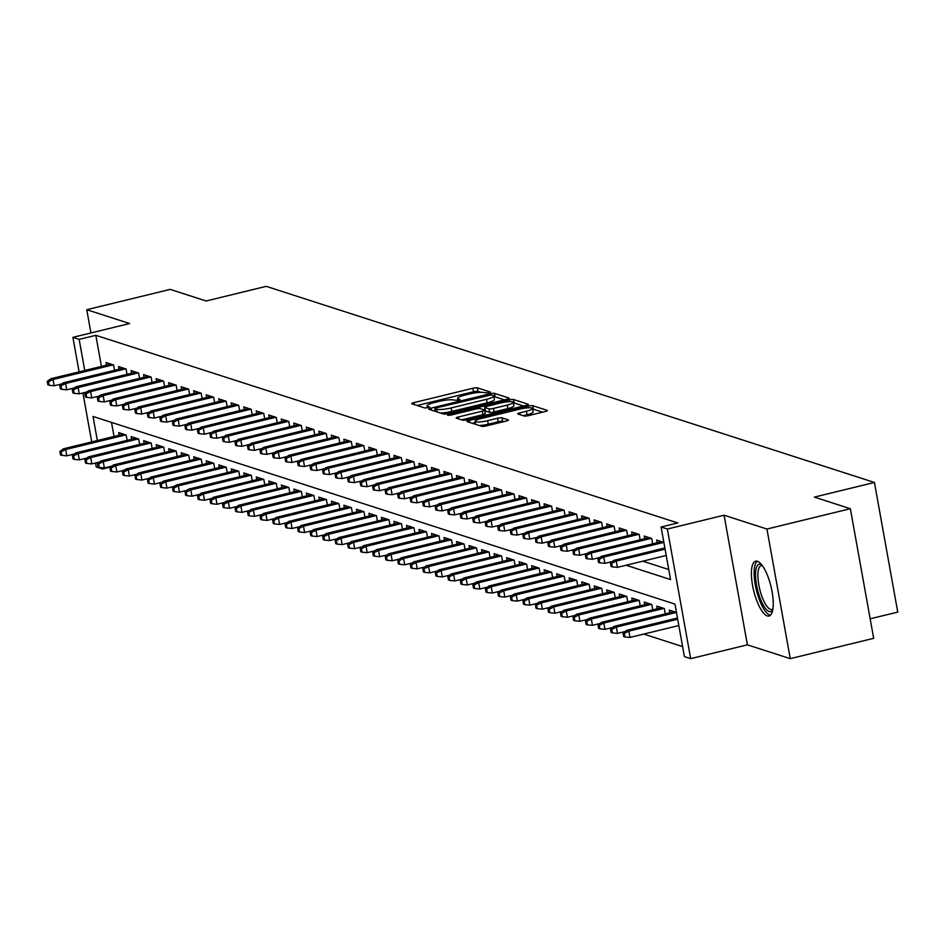 <?xml version="1.0" encoding="UTF-8"?>
<svg xmlns="http://www.w3.org/2000/svg" width="945" height="945" viewBox="0 0 945 945"><rect width="100%" height="100%" fill="white"/><g stroke="black" fill="none" stroke-linecap="round" stroke-linejoin="round"><path stroke-width="1.42" d="M489.002 392.896L490.431 392.057L477.379 387.84A3.556 0.638 -10.2 0 0 472.878 388.253L413.922 402.617A3.556 0.638 -10.2 0 0 411.654 403.645A3.556 0.638 -10.2 0 0 411.878 403.81L424.931 408.016L429.668 407.023L427.825 406.35A11.364 2.055 -10.2 0 1 427.116 405.818A11.364 2.055 -10.2 0 1 434.381 402.535L439.283 401.341A11.364 2.055 -10.2 0 1 453.694 400.054L458.538 400.314L460.132 399.593L458.29 398.932A11.364 2.055 -10.2 0 1 457.581 398.388A11.364 2.055 -10.2 0 1 464.834 395.116L469.748 393.911A11.364 2.055 -10.2 0 1 484.159 392.624L489.002 392.896M757.418 561.271A28.232 8.907 -103.7 0 0 755.646 561.176A28.232 8.907 -103.7 0 0 753.082 588.073A28.232 8.907 -103.7 0 0 767.245 615.916A28.232 8.907 -103.7 0 0 769.017 616.022A28.232 8.907 -103.7 0 0 771.581 589.125A28.232 8.907 -103.7 0 0 757.418 561.271M524.121 415.989A3.556 0.638 -10.2 0 0 528.633 415.587L545.17 411.559A3.556 0.638 -10.2 0 0 547.438 410.532A3.556 0.638 -10.2 0 0 547.214 410.366L532.72 405.688A3.556 0.638 -10.2 0 0 528.22 406.09L469.263 420.454A3.556 0.638 -10.2 0 0 466.995 421.482A3.556 0.638 -10.2 0 0 467.22 421.647L481.714 426.325A3.556 0.638 -10.2 0 0 486.214 425.923L506.201 421.057A3.556 0.638 -10.2 0 0 508.457 420.029A3.556 0.638 -10.2 0 0 508.245 419.863L502.043 417.867A3.556 0.638 -10.2 0 0 497.531 418.269L487.632 420.679A9.497 1.713 -10.2 0 1 474.992 421.305A9.497 1.713 -10.2 0 1 481.052 418.564L519.868 409.102A9.497 1.713 -10.2 0 1 532.507 408.476A9.497 1.713 -10.2 0 1 526.436 411.217L519.974 412.8A3.556 0.638 -10.2 0 0 517.706 413.815A3.556 0.638 -10.2 0 0 517.919 413.993L524.121 415.989M850.346 508.705L873.676 638.324L790.256 658.653L766.938 529.035L850.346 508.705L814.366 497.105L874.432 482.47L266.207 286.347L206.152 300.983L170.171 289.383L86.763 309.712L129.619 323.533L72.895 337.353L79.156 339.373L95.835 335.31L677.778 522.951L661.098 527.015L667.359 529.035L690.677 658.653L684.416 656.633L674.966 604.091L93.023 416.438L97.359 440.535M766.938 529.035L724.071 515.214L667.359 529.035M506.969 399.239A3.556 0.638 -10.2 0 0 509.237 398.211A3.556 0.638 -10.2 0 0 509.012 398.046L494.518 393.368A3.556 0.638 -10.2 0 0 490.018 393.77L431.062 408.145A3.556 0.638 -10.2 0 0 428.794 409.161A3.556 0.638 -10.2 0 0 429.018 409.339L443.512 414.005A3.556 0.638 -10.2 0 0 448.013 413.603L506.969 399.239M513.619 399.534L528.113 404.2A3.556 0.638 -10.2 0 1 528.338 404.377A3.556 0.638 -10.2 0 1 526.07 405.393L467.113 419.769A3.556 0.638 -10.2 0 1 462.613 420.171L456.411 418.162A3.556 0.638 -10.2 0 1 456.187 417.997A3.556 0.638 -10.2 0 1 458.455 416.969L482.363 411.146A3.556 0.638 -10.2 0 0 484.631 410.118A3.556 0.638 -10.2 0 0 484.407 409.953L480.296 408.63A3.556 0.638 -10.2 0 0 475.796 409.031L450.907 415.091L447.599 415.257L449.182 414.536L509.119 399.936A3.556 0.638 -10.2 0 1 513.619 399.534L514.245 403.031L523.518 406.019M86.763 309.712L90.944 332.959M114.51 370.31L113.554 364.947L106.041 362.526L106.513 365.172M127.032 374.35L126.063 368.975L118.562 366.554L119.035 369.212M139.541 378.378L138.584 373.015L131.071 370.594L131.544 373.24M152.062 382.418L151.094 377.043L143.581 374.622L144.065 377.279M164.572 386.446L163.615 381.083L156.102 378.661L156.575 381.319M177.093 390.486L176.124 385.123L168.612 382.701L169.096 385.347M189.602 394.526L188.634 389.151L181.133 386.729L181.605 389.387M202.124 398.554L201.155 393.191L193.642 390.769L194.127 393.415M214.633 402.594L213.664 397.231L206.164 394.809L206.636 397.455M227.154 406.622L226.186 401.259L218.673 398.837L219.157 401.495M239.664 410.662L238.695 405.299L231.194 402.877L231.667 405.523M252.173 414.701L251.216 409.327L243.704 406.905L244.176 409.563M264.695 418.729L263.726 413.367L256.225 410.945L256.697 413.603M277.204 422.769L276.247 417.406L268.734 414.985L269.207 417.631M289.725 426.809L288.757 421.435L281.244 419.013L281.728 421.671M302.235 430.837L301.278 425.474L293.765 423.053L294.238 425.699M314.756 434.877L313.787 429.514L306.274 427.093L306.759 429.739M327.265 438.905L326.297 433.542L318.796 431.121L319.268 433.779M339.787 442.945L338.818 437.582L331.305 435.161L331.789 437.807M352.296 446.985L351.327 441.61L343.826 439.189L344.299 441.847M364.817 451.013L363.849 445.65L356.336 443.229L356.82 445.886M377.327 455.053L376.358 449.69L368.857 447.268L369.33 449.914M389.848 459.093L388.879 453.718L381.367 451.297L381.839 453.954M402.357 463.121L401.389 457.758L393.888 455.336L394.36 457.982M414.867 467.161L413.91 461.798L406.397 459.376L406.87 462.022M427.388 471.189L426.419 465.826L418.907 463.404L419.391 466.062M439.897 475.229L438.941 469.866L431.428 467.444L431.9 470.09M452.419 479.269L451.45 473.894L443.937 471.472L444.422 474.13M464.928 483.297L463.96 477.934L456.459 475.512L456.931 478.158M477.449 487.336L476.481 481.974L468.968 479.552L469.452 482.198M489.959 491.376L488.99 486.002L481.489 483.58L481.962 486.238M502.48 495.404L501.511 490.042L493.999 487.62L494.483 490.266M514.99 499.444L514.021 494.07L506.52 491.66L506.992 494.306M527.511 503.472L526.542 498.109L519.029 495.688L519.502 498.346M540.02 507.512L539.052 502.149L531.551 499.728L532.023 502.374M552.53 511.552L551.573 506.177L544.06 503.756L544.533 506.414M565.051 515.58L564.082 510.217L556.57 507.796L557.054 510.442M577.56 519.62L576.604 514.257L569.091 511.836L569.563 514.482M590.082 523.66L589.113 518.285L581.6 515.864L582.085 518.521M602.591 527.688L601.622 522.325L594.121 519.904L594.594 522.55M615.112 531.728L614.144 526.353L606.631 523.932L607.115 526.589M627.622 535.756L626.653 530.393L619.152 527.971L619.625 530.629M640.143 539.796L639.174 534.433L631.662 532.011L632.146 534.657M652.652 543.836L651.684 538.461L644.183 536.039L644.655 538.697M661.583 541.65L601.492 556.298L603.737 557.03L663.839 542.383L656.692 540.079L657.165 542.725M95.835 335.31L101.434 366.412M642.801 561.176L668.753 569.54M643.758 634.083L682.609 646.604M111.51 422.403L114.038 436.472M119.129 435.232L118.645 432.586L126.157 435.007L127.126 440.37M131.638 439.271L131.166 436.614L138.667 439.035L139.636 444.41M144.16 443.311L143.675 440.654L151.188 443.075L152.157 448.438M156.669 447.339L156.197 444.693L163.698 447.115L164.666 452.478M169.179 451.379L168.706 448.721L176.219 451.143L177.176 456.518M181.7 455.407L181.227 452.761L188.728 455.183L189.697 460.546M194.209 459.447L193.737 456.801L201.25 459.223L202.206 464.586M206.731 463.487L206.246 460.829L213.759 463.251L214.728 468.614M219.24 467.515L218.767 464.869L226.28 467.291L227.237 472.654M231.761 471.555L231.277 468.897L238.79 471.319L239.758 476.693M244.271 475.583L243.798 472.937L251.299 475.359L252.268 480.721M256.792 479.623L256.308 476.977L263.82 479.398L264.789 484.761M269.301 483.663L268.829 481.005L276.33 483.427L277.298 488.801M281.823 487.691L281.338 485.045L288.851 487.466L289.82 492.829M294.332 491.731L293.86 489.085L301.361 491.494L302.329 496.869M306.841 495.771L306.369 493.113L313.882 495.534L314.85 500.897M319.363 499.799L318.89 497.153L326.391 499.574L327.36 504.937M331.872 503.839L331.4 501.181L338.912 503.602L339.869 508.977M344.393 507.867L343.909 505.221L351.422 507.642L352.39 513.005M356.903 511.906L356.43 509.26L363.943 511.682L364.9 517.045M369.424 515.946L368.94 513.289L376.453 515.71L377.421 521.085M381.934 519.974L381.461 517.328L388.962 519.75L389.931 525.113M394.455 524.014L393.97 521.356L401.483 523.778L402.452 529.153M406.964 528.054L406.492 525.396L413.993 527.818L414.961 533.181M419.486 532.082L419.001 529.436L426.514 531.858L427.483 537.221M431.995 536.122L431.522 533.464L439.023 535.886L439.992 541.261M444.504 540.15L444.032 537.504L451.545 539.926L452.513 545.289M457.026 544.19L456.553 541.544L464.054 543.966L465.023 549.328M469.535 548.23L469.063 545.572L476.575 547.994L477.532 553.368M482.056 552.258L481.572 549.612L489.085 552.034L490.053 557.396M494.566 556.298L494.093 553.64L501.606 556.062L502.563 561.436M507.087 560.338L506.603 557.68L514.115 560.101L515.084 565.464M519.596 564.366L519.124 561.72L526.637 564.141L527.593 569.504M532.118 568.406L531.633 565.748L539.146 568.169L540.115 573.544M544.627 572.434L544.155 569.788L551.656 572.209L552.624 577.572M557.148 576.474L556.664 573.828L564.177 576.249L565.145 581.612M569.658 580.513L569.185 577.856L576.686 580.277L577.655 585.64M582.167 584.542L581.695 581.896L589.207 584.317L590.176 589.68M594.688 588.581L594.216 585.924L601.717 588.345L602.686 593.72M607.198 592.621L606.725 589.963L614.238 592.385L615.195 597.748M619.719 596.649L619.235 594.003L626.748 596.425L627.716 601.788M632.229 600.689L631.756 598.031L639.269 600.453L640.226 605.828M644.75 604.717L644.266 602.071L651.778 604.493L652.747 609.856M657.259 608.757L656.787 606.111L664.3 608.533L665.256 613.896M669.781 612.797L669.296 610.139L676.466 612.454M870.156 618.81L897.75 612.088L874.432 482.47M724.071 515.214L747.4 644.833L790.256 658.653M747.4 644.833L690.677 658.653M110.719 466.984L102.473 468.992L96.225 466.972L95.516 463.015M626.122 565.24L670.548 579.568L661.098 527.015M79.156 339.373L84.755 370.475M91.712 441.917L82.9 392.955M79.108 371.857L72.895 337.353M102.249 467.728L102.473 468.992M481.052 392.329L478.005 391.348A3.556 0.638 -10.2 0 0 473.504 391.75L417.111 405.499M435.208 410.791L434.251 411.016M504.406 399.865L495.145 396.876A3.556 0.638 -10.2 0 0 493.904 396.794M491.282 394.927L436.389 407.815L434.794 408.535L436.732 409.232A11.364 2.055 -10.2 0 0 451.143 407.945L486.51 399.322A11.364 2.055 -10.2 0 0 493.774 396.038A11.364 2.055 -10.2 0 0 493.066 395.494L491.282 394.927M440.464 413.024A11.364 2.055 -10.2 0 0 451.769 411.441L451.143 407.945M493.774 396.038L494.4 399.546A11.364 2.055 -10.2 0 1 487.147 402.818L451.769 411.441M461.644 419.852L482.989 414.654A3.556 0.638 -10.2 0 0 485.257 413.627A3.556 0.638 -10.2 0 0 485.045 413.449M483.805 409.752L485.045 409.457M507.17 405.098A9.497 1.713 -10.2 0 0 513.241 402.357A9.497 1.713 -10.2 0 0 500.602 402.983L486.923 406.315A3.556 0.638 -10.2 0 0 484.655 407.342A3.556 0.638 -10.2 0 0 484.88 407.508L488.99 408.831A3.556 0.638 -10.2 0 0 493.503 408.429L507.17 405.098L507.808 408.606A9.497 1.713 -10.2 0 0 513.867 405.866L513.241 402.357M485.435 410.603A3.556 0.638 -10.2 0 0 485.293 410.839A3.556 0.638 -10.2 0 0 485.506 411.016L484.88 407.508M507.808 408.606L494.129 411.937A3.556 0.638 -10.2 0 1 489.628 412.339L485.506 411.016M514.245 403.031A3.556 0.638 -10.2 0 0 513.348 402.936M532.507 408.476L533.134 411.985A9.497 1.713 -10.2 0 1 527.062 414.725L523.152 415.682M479.139 425.498A9.497 1.713 -10.2 0 0 488.258 424.187L487.632 420.679M503.638 421.683L502.669 421.364A3.556 0.638 -10.2 0 0 498.169 421.765L488.258 424.187M475.24 422.663L472.453 423.336M542.619 412.185L533.346 409.197A3.556 0.638 -10.2 0 0 532.614 409.102M59.854 451.426L60.492 454.923L61.732 455.336L61.106 451.828L59.854 451.426L63.445 448.804L65.689 449.536L66.823 455.833L74.371 454.002M61.106 451.828L65.689 449.536L125.791 434.889M63.445 448.804L123.535 434.157M66.823 455.833L61.732 455.336M48.502 381.768L47.25 381.367L47.876 384.863L49.128 385.265L48.502 381.768L53.085 379.465L50.829 378.744L110.931 364.097M113.187 364.829L53.085 379.465L54.219 385.773L61.768 383.942M49.128 385.265L54.219 385.773M50.829 378.744L47.25 381.367M772.715 610.116A24.428 7.702 76.3 0 1 759.815 597.405A24.428 7.702 76.3 0 1 755.598 572.788A24.428 7.702 76.3 0 1 761.646 564.708M762.272 565.535A22.621 7.135 -103.7 0 0 761.316 565.571A22.621 7.135 -103.7 0 0 761.859 596.307A22.621 7.135 -103.7 0 0 772.018 609.513A22.621 7.135 -103.7 0 0 772.892 609.1M757.264 561.224A28.043 8.848 -103.7 0 0 759.036 598.811A28.043 8.848 -103.7 0 0 770.423 615.23M72.375 455.466L73.001 458.963L74.253 459.364L73.627 455.868L72.375 455.466L75.954 452.844L78.211 453.565L79.345 459.872L86.881 458.03M73.627 455.868L78.211 453.565L138.301 438.917M75.954 452.844L136.056 438.196M79.345 459.872L74.253 459.364M84.885 459.494L85.511 463.003L86.763 463.404L86.137 459.896L84.885 459.494L88.476 456.872L90.72 457.604L91.854 463.912L99.402 462.07M86.137 459.896L90.72 457.604L150.822 442.957M88.476 456.872L148.566 442.236M91.854 463.912L86.763 463.404M97.406 463.534L98.032 467.031L99.284 467.432L98.658 463.936L97.406 463.534L100.985 460.912L103.241 461.632L104.375 467.94L111.912 466.109M98.658 463.936L103.241 461.632L163.331 446.997M100.985 460.912L161.075 446.264M104.375 467.94L99.284 467.432M109.915 467.562L110.541 471.071L111.793 471.472L111.167 467.976L109.915 467.562L113.494 464.952L115.751 465.672L116.885 471.98L124.433 470.137M111.167 467.976L115.751 465.672L175.853 451.025M113.494 464.952L173.596 450.304M116.885 471.98L111.793 471.472M61.012 385.796L59.759 385.395L60.397 388.903L61.649 389.305L61.012 385.796L65.607 383.505L63.35 382.784L123.441 368.137M125.697 368.857L65.607 383.505L66.741 389.812L74.277 387.97M61.649 389.305L66.741 389.812M63.35 382.784L59.759 385.395M73.533 389.836L72.281 389.434L72.907 392.943L74.159 393.344L73.533 389.836L78.116 387.544L75.86 386.812L135.962 372.165M138.218 372.897L78.116 387.544L79.25 393.841L86.798 392.01M74.159 393.344L79.25 393.841M75.86 386.812L72.281 389.434M86.042 393.876L84.79 393.474L85.428 396.971L86.68 397.372L86.042 393.876L90.637 391.573L88.381 390.852L148.471 376.204M150.727 376.925L90.637 391.573L91.771 397.88L99.308 396.038M86.68 397.372L91.771 397.88M88.381 390.852L84.79 393.474M98.563 397.904L97.311 397.502L97.937 401.011L99.19 401.412L98.563 397.904L103.147 395.612L100.891 394.88L160.993 380.244M163.237 380.965L103.147 395.612L104.281 401.92L111.829 400.078M99.19 401.412L104.281 401.92M100.891 394.88L97.311 397.502M122.425 471.602L123.063 475.111L124.315 475.512L123.677 472.004L122.425 471.602L126.016 468.98L128.272 469.712L129.406 476.02L136.942 474.177M123.677 472.004L128.272 469.712L188.362 455.065M126.016 468.98L186.106 454.332M129.406 476.02L124.315 475.512M111.073 401.944L109.821 401.542L110.459 405.039L111.711 405.452L111.073 401.944L115.656 399.652L113.412 398.92L173.502 384.272M175.758 385.005L115.656 399.652L116.79 405.948L124.338 404.117M111.711 405.452L116.79 405.948M113.412 398.92L109.821 401.542M134.946 475.642L135.572 479.139L136.824 479.54L136.198 476.044L134.946 475.642L138.525 473.02L140.781 473.74L141.915 480.048L149.464 478.217M136.198 476.044L140.781 473.74L200.883 459.093M138.525 473.02L198.627 458.372M141.915 480.048L136.824 479.54M147.455 479.67L148.093 483.178L149.345 483.58L148.708 480.072L147.455 479.67L151.046 477.048L153.303 477.78L154.437 484.088L161.973 482.245M148.708 480.072L153.303 477.78L213.393 463.133M151.046 477.048L211.137 462.412M154.437 484.088L149.345 483.58M159.977 483.71L160.603 487.207L161.855 487.62L161.229 484.112L159.977 483.71L163.556 481.088L165.812 481.82L166.946 488.116L174.494 486.285M161.229 484.112L165.812 481.82L225.902 467.173M163.556 481.088L223.658 466.44M166.946 488.116L161.855 487.62M172.486 487.738L173.124 491.246L174.376 491.648L173.738 488.152L172.486 487.738L176.077 485.128L178.321 485.848L179.467 492.156L187.004 490.313M173.738 488.152L178.321 485.848L238.423 471.201M176.077 485.128L236.167 470.48M179.467 492.156L174.376 491.648M185.007 491.778L185.633 495.286L186.886 495.688L186.26 492.18L185.007 491.778L188.587 489.156L190.843 489.888L191.977 496.196L199.513 494.353M186.26 492.18L190.843 489.888L250.933 475.24M188.587 489.156L248.689 474.508M191.977 496.196L186.886 495.688M123.594 405.984L122.342 405.57L122.968 409.079L124.22 409.48L123.594 405.984L128.177 403.68L125.921 402.96L186.023 388.312M188.268 389.033L128.177 403.68L129.311 409.988L136.848 408.145M124.22 409.48L129.311 409.988M125.921 402.96L122.342 405.57M136.104 410.012L134.851 409.61L135.489 413.119L136.73 413.52L136.104 410.012L140.687 407.72L138.442 406.988L198.533 392.34M200.789 393.073L140.687 407.72L141.821 414.028L149.369 412.185M136.73 413.52L141.821 414.028M138.442 406.988L134.851 409.61M148.625 414.052L147.373 413.65L147.999 417.147L149.251 417.548L148.625 414.052L153.208 411.748L150.952 411.028L211.054 396.38M213.298 397.113L153.208 411.748L154.342 418.056L161.878 416.225M149.251 417.548L154.342 418.056M150.952 411.028L147.373 413.65M161.134 418.08L159.882 417.678L160.508 421.186L161.76 421.588L161.134 418.08L165.718 415.788L163.473 415.068L223.563 400.42M225.82 401.141L165.718 415.788L166.852 422.096L174.4 420.253M161.76 421.588L166.852 422.096M163.473 415.068L159.882 417.678M173.656 422.12L172.403 421.718L173.029 425.215L174.282 425.628L173.656 422.12L178.239 419.828L175.983 419.096L236.073 404.448M238.329 405.181L178.239 419.828L179.373 426.124L186.909 424.293M174.282 425.628L179.373 426.124M175.983 419.096L172.403 421.718M197.517 495.818L198.155 499.314L199.407 499.716L198.769 496.219L197.517 495.818L201.108 493.195L203.352 493.916L204.486 500.224L212.034 498.393M198.769 496.219L203.352 493.916L263.454 479.28M201.108 493.195L261.198 478.548M204.486 500.224L199.407 499.716M186.165 426.16L184.913 425.758L185.539 429.254L186.791 429.656L186.165 426.16L190.748 423.856L188.492 423.136L248.594 408.488M250.85 409.209L190.748 423.856L191.882 430.164L199.43 428.321M186.791 429.656L191.882 430.164M188.492 423.136L184.913 425.758M210.038 499.846L210.664 503.354L211.916 503.756L211.29 500.259L210.038 499.846L213.617 497.235L215.873 497.956L217.007 504.264L224.544 502.421M211.29 500.259L215.873 497.956L275.964 483.308M213.617 497.235L273.719 482.588M217.007 504.264L211.916 503.756M198.674 430.188L197.422 429.786L198.06 433.294L199.312 433.696L198.674 430.188L203.269 427.896L201.013 427.164L261.103 412.528M263.36 413.248L203.269 427.896L204.403 434.204L211.94 432.361M199.312 433.696L204.403 434.204M201.013 427.164L197.422 429.786M222.547 503.886L223.174 507.394L224.426 507.796L223.8 504.287L222.547 503.886L226.138 501.263L228.383 501.996L229.517 508.304L237.065 506.461M223.8 504.287L228.383 501.996L288.485 487.348M226.138 501.263L286.229 486.616M229.517 508.304L224.426 507.796M211.196 434.228L209.944 433.826L210.57 437.322L211.822 437.736L211.196 434.228L215.779 431.924L213.523 431.204L273.625 416.556M275.881 417.288L215.779 431.924L216.913 438.232L224.461 436.401M211.822 437.736L216.913 438.232M213.523 431.204L209.944 433.826M235.069 507.926L235.695 511.422L236.947 511.824L236.321 508.327L235.069 507.926L238.648 505.303L240.904 506.024L242.038 512.332L249.574 510.501M236.321 508.327L240.904 506.024L300.994 491.376M238.648 505.303L298.738 490.656M242.038 512.332L236.947 511.824M223.705 438.267L222.453 437.854L223.091 441.362L224.343 441.764L223.705 438.267L228.3 435.964L226.044 435.243L286.134 420.596M288.39 421.316L228.3 435.964L229.434 442.272L236.971 440.429M224.343 441.764L229.434 442.272M226.044 435.243L222.453 437.854M247.578 511.954L248.204 515.462L249.456 515.864L248.83 512.355L247.578 511.954L251.157 509.331L253.414 510.064L254.548 516.372L262.096 514.529M248.83 512.355L253.414 510.064L313.516 495.416M251.157 509.331L311.259 494.696M254.548 516.372L249.456 515.864M236.226 442.295L234.974 441.894L235.6 445.402L236.852 445.804L236.226 442.295L240.81 440.004L238.553 439.271L298.655 424.624M300.9 425.356L240.81 440.004L241.944 446.312L249.492 444.469M236.852 445.804L241.944 446.312M238.553 439.271L234.974 441.894M260.088 515.994L260.725 519.49L261.978 519.904L261.34 516.395L260.088 515.994L263.679 513.371L265.935 514.104L267.069 520.4L274.605 518.569M261.34 516.395L265.935 514.104L326.025 499.456M263.679 513.371L323.769 498.724M267.069 520.4L261.978 519.904M248.736 446.335L247.484 445.934L248.122 449.43L249.374 449.832L248.736 446.335L253.319 444.032L251.075 443.311L311.165 428.664M313.421 429.384L253.319 444.032L254.465 450.34L262.001 448.509M249.374 449.832L254.465 450.34M251.075 443.311L247.484 445.934M272.609 520.022L273.235 523.53L274.487 523.932L273.861 520.435L272.609 520.022L276.188 517.411L278.444 518.132L279.578 524.44L287.126 522.597M273.861 520.435L278.444 518.132L338.546 503.484M276.188 517.411L336.29 502.764M279.578 524.44L274.487 523.932M285.118 524.062L285.756 527.57L287.008 527.971L286.37 524.463L285.118 524.062L288.709 521.439L290.965 522.172L292.099 528.479L299.636 526.637M286.37 524.463L290.965 522.172L351.056 507.524M288.709 521.439L348.799 506.792M292.099 528.479L287.008 527.971M297.64 528.101L298.266 531.598L299.518 532L298.892 528.503L297.64 528.101L301.219 525.479L303.475 526.2L304.609 532.507L312.157 530.677M298.892 528.503L303.475 526.2L363.565 511.564M301.219 525.479L361.321 510.832M304.609 532.507L299.518 532M310.149 532.13L310.787 535.638L312.039 536.039L311.401 532.543L310.149 532.13L313.74 529.519L315.984 530.239L317.13 536.547L324.667 534.705M311.401 532.543L315.984 530.239L376.086 515.592M313.74 529.519L373.83 514.871M317.13 536.547L312.039 536.039M322.67 536.169L323.296 539.678L324.548 540.079L323.922 536.571L322.67 536.169L326.249 533.547L328.506 534.279L329.64 540.575L337.176 538.744M323.922 536.571L328.506 534.279L388.596 519.632M326.249 533.547L386.351 518.899M329.64 540.575L324.548 540.079M335.18 540.209L335.818 543.706L337.07 544.107L336.432 540.611L335.18 540.209L338.771 537.587L341.015 538.307L342.149 544.615L349.697 542.773M336.432 540.611L341.015 538.307L401.117 523.66M338.771 537.587L398.861 522.939M342.149 544.615L337.07 544.107M347.701 544.237L348.327 547.746L349.579 548.147L348.953 544.639L347.701 544.237L351.28 541.615L353.536 542.347L354.67 548.655L362.207 546.812M348.953 544.639L353.536 542.347L413.627 527.7M351.28 541.615L411.382 526.979M354.67 548.655L349.579 548.147M360.21 548.277L360.836 551.774L362.089 552.187L361.462 548.679L360.21 548.277L363.801 545.655L366.046 546.387L367.18 552.683L374.728 550.852M361.462 548.679L366.046 546.387L426.148 531.74M363.801 545.655L423.892 531.007M367.18 552.683L362.089 552.187M372.732 552.305L373.358 555.814L374.61 556.215L373.984 552.719L372.732 552.305L376.311 549.695L378.567 550.415L379.701 556.723L387.237 554.88M373.984 552.719L378.567 550.415L438.657 535.768M376.311 549.695L436.413 535.047M379.701 556.723L374.61 556.215M385.241 556.345L385.867 559.853L387.119 560.255L386.493 556.747L385.241 556.345L388.832 553.723L391.076 554.455L392.21 560.763L399.759 558.92M386.493 556.747L391.076 554.455L451.178 539.808M388.832 553.723L448.922 539.075M392.21 560.763L387.119 560.255M397.75 560.385L398.388 563.881L399.64 564.283L399.003 560.787L397.75 560.385L401.341 557.763L403.598 558.483L404.732 564.791L412.268 562.96M399.003 560.787L403.598 558.483L463.688 543.847M401.341 557.763L461.432 543.115M404.732 564.791L399.64 564.283M410.272 564.413L410.898 567.921L412.15 568.323L411.524 564.815L410.272 564.413L413.851 561.803L416.107 562.523L417.241 568.831L424.789 566.988M411.524 564.815L416.107 562.523L476.209 547.876M413.851 561.803L473.953 547.155M417.241 568.831L412.15 568.323M422.781 568.453L423.419 571.949L424.671 572.363L424.033 568.855L422.781 568.453L426.372 565.831L428.628 566.563L429.762 572.859L437.299 571.028M424.033 568.855L428.628 566.563L488.719 551.915M426.372 565.831L486.462 551.183M429.762 572.859L424.671 572.363M435.302 572.493L435.928 575.989L437.181 576.391L436.555 572.894L435.302 572.493L438.882 569.87L441.138 570.591L442.272 576.899L449.82 575.056M436.555 572.894L441.138 570.591L501.228 555.943M438.882 569.87L498.984 555.223M442.272 576.899L437.181 576.391M447.812 576.521L448.45 580.029L449.702 580.431L449.064 576.922L447.812 576.521L451.403 573.898L453.647 574.631L454.793 580.939L462.329 579.096M449.064 576.922L453.647 574.631L513.749 559.983M451.403 573.898L511.493 559.263M454.793 580.939L449.702 580.431M460.333 580.561L460.959 584.057L462.211 584.471L461.585 580.962L460.333 580.561L463.912 577.938L466.168 578.671L467.303 584.967L474.851 583.136M461.585 580.962L466.168 578.671L526.259 564.023M463.912 577.938L524.014 563.291M467.303 584.967L462.211 584.471M472.843 584.589L473.48 588.097L474.733 588.499L474.095 585.002L472.843 584.589L476.434 581.978L478.678 582.699L479.812 589.007L487.36 587.164M474.095 585.002L478.678 582.699L538.78 568.051M476.434 581.978L536.524 567.331M479.812 589.007L474.733 588.499M485.364 588.629L485.99 592.137L487.242 592.539L486.616 589.03L485.364 588.629L488.943 586.006L491.199 586.739L492.333 593.047L499.87 591.204M486.616 589.03L491.199 586.739L551.289 572.091M488.943 586.006L549.045 571.359M492.333 593.047L487.242 592.539M261.257 450.363L260.005 449.962L260.631 453.47L261.883 453.872L261.257 450.363L265.84 448.072L263.584 447.339L323.686 432.704M325.93 433.424L265.84 448.072L266.974 454.38L274.511 452.537M261.883 453.872L266.974 454.38M263.584 447.339L260.005 449.962M273.766 454.403L272.514 454.002L273.152 457.498L274.404 457.912L273.766 454.403L278.35 452.112L276.105 451.379L336.196 436.732M338.452 437.464L278.35 452.112L279.484 458.408L287.032 456.577M274.404 457.912L279.484 458.408M276.105 451.379L272.514 454.002M286.288 458.443L285.036 458.041L285.662 461.538L286.914 461.94L286.288 458.443L290.871 456.14L288.615 455.419L348.717 440.772M350.961 441.492L290.871 456.14L292.005 462.448L299.541 460.605M286.914 461.94L292.005 462.448M288.615 455.419L285.036 458.041M298.797 462.471L297.545 462.07L298.171 465.578L299.423 465.979L298.797 462.471L303.38 460.18L301.136 459.447L361.226 444.8M363.482 445.532L303.38 460.18L304.514 466.487L312.063 464.645M299.423 465.979L304.514 466.487M301.136 459.447L297.545 462.07M311.318 466.511L310.066 466.109L310.692 469.606L311.944 470.008L311.318 466.511L315.902 464.208L313.645 463.487L373.736 448.84M375.992 449.572L315.902 464.208L317.036 470.515L324.572 468.685M311.944 470.008L317.036 470.515M313.645 463.487L310.066 466.109M323.828 470.551L322.576 470.137L323.202 473.646L324.454 474.047L323.828 470.551L328.411 468.247L326.155 467.527L386.257 452.879M388.513 453.6L328.411 468.247L329.545 474.555L337.093 472.713M324.454 474.047L329.545 474.555M326.155 467.527L322.576 470.137M336.337 474.579L335.085 474.177L335.723 477.686L336.975 478.087L336.337 474.579L340.932 472.287L338.676 471.555L398.766 456.907M401.023 457.64L340.932 472.287L342.066 478.595L349.603 476.752M336.975 478.087L342.066 478.595M338.676 471.555L335.085 474.177M348.859 478.619L347.606 478.217L348.232 481.714L349.485 482.115L348.859 478.619L353.442 476.315L351.186 475.595L411.288 460.947M413.544 461.668L353.442 476.315L354.576 482.623L362.124 480.792M349.485 482.115L354.576 482.623M351.186 475.595L347.606 478.217M361.368 482.647L360.116 482.245L360.754 485.754L362.006 486.155L361.368 482.647L365.963 480.355L363.707 479.623L423.797 464.987M426.053 465.708L365.963 480.355L367.097 486.663L374.633 484.82M362.006 486.155L367.097 486.663M363.707 479.623L360.116 482.245M373.889 486.687L372.637 486.285L373.263 489.782L374.515 490.195L373.889 486.687L378.472 484.395L376.216 483.663L436.318 469.015M438.563 469.748L378.472 484.395L379.606 490.691L387.155 488.86M374.515 490.195L379.606 490.691M376.216 483.663L372.637 486.285M386.399 490.727L385.147 490.313L385.784 493.822L387.037 494.223L386.399 490.727L390.982 488.423L388.738 487.703L448.828 473.055M451.084 473.776L390.982 488.423L392.128 494.731L399.664 492.888M387.037 494.223L392.128 494.731M388.738 487.703L385.147 490.313M398.92 494.755L397.668 494.353L398.294 497.861L399.546 498.263L398.92 494.755L403.503 492.463L401.247 491.731L461.349 477.083M463.593 477.816L403.503 492.463L404.637 498.771L412.174 496.928M399.546 498.263L404.637 498.771M401.247 491.731L397.668 494.353M411.429 498.795L410.177 498.393L410.815 501.889L412.067 502.291L411.429 498.795L416.013 496.491L413.768 495.771L473.858 481.123M476.115 481.856L416.013 496.491L417.147 502.799L424.695 500.968M412.067 502.291L417.147 502.799M413.768 495.771L410.177 498.393M423.951 502.834L422.698 502.421L423.325 505.929L424.577 506.331L423.951 502.834L428.534 500.531L426.278 499.81L486.38 485.163M488.624 485.884L428.534 500.531L429.668 506.839L437.204 504.996M424.577 506.331L429.668 506.839M426.278 499.81L422.698 502.421M436.46 506.863L435.208 506.461L435.834 509.969L437.086 510.371L436.46 506.863L441.043 504.571L438.799 503.839L498.889 489.191M501.145 489.923L441.043 504.571L442.177 510.867L449.726 509.036M437.086 510.371L442.177 510.867M438.799 503.839L435.208 506.461M448.981 510.902L447.729 510.501L448.355 513.997L449.607 514.399L448.981 510.902L453.565 508.599L451.308 507.878L511.399 493.231M513.655 493.952L453.565 508.599L454.699 514.907L462.235 513.076M449.607 514.399L454.699 514.907M451.308 507.878L447.729 510.501M461.491 514.93L460.239 514.529L460.865 518.037L462.117 518.439L461.491 514.93L466.074 512.639L463.83 511.906L523.92 497.271M526.176 497.991L466.074 512.639L467.208 518.947L474.756 517.104M462.117 518.439L467.208 518.947M463.83 511.906L460.239 514.529M474 518.97L472.748 518.569L473.386 522.065L474.638 522.479L474 518.97L478.595 516.679L476.339 515.946L536.429 501.299M538.685 502.031L478.595 516.679L479.729 522.975L487.266 521.144M474.638 522.479L479.729 522.975M476.339 515.946L472.748 518.569M497.873 592.669L498.499 596.165L499.751 596.567L499.125 593.07L497.873 592.669L501.464 590.046L503.709 590.767L504.843 597.075L512.391 595.244M499.125 593.07L503.709 590.767L563.811 576.131M501.464 590.046L561.554 575.399M504.843 597.075L499.751 596.567M510.394 596.697L511.021 600.205L512.273 600.607L511.647 597.098L510.394 596.697L513.974 594.086L516.23 594.807L517.364 601.114L524.9 599.272M511.647 597.098L516.23 594.807L576.32 580.159M513.974 594.086L574.076 579.439M517.364 601.114L512.273 600.607M522.904 600.736L523.53 604.233L524.782 604.646L524.156 601.138L522.904 600.736L526.495 598.114L528.739 598.846L529.873 605.143L537.421 603.312M524.156 601.138L528.739 598.846L588.841 584.199M526.495 598.114L586.585 583.467M529.873 605.143L524.782 604.646M535.425 604.776L536.051 608.273L537.303 608.674L536.665 605.178L535.425 604.776L539.004 602.154L541.261 602.875L542.395 609.182L549.931 607.34M536.665 605.178L541.261 602.875L601.351 588.227M539.004 602.154L599.095 587.506M542.395 609.182L537.303 608.674M547.935 608.804L548.561 612.313L549.813 612.714L549.187 609.206L547.935 608.804L551.514 606.182L553.77 606.914L554.904 613.222L562.452 611.38M549.187 609.206L553.77 606.914L613.872 592.267M551.514 606.182L611.616 591.546M554.904 613.222L549.813 612.714M560.444 612.844L561.082 616.341L562.334 616.742L561.696 613.246L560.444 612.844L564.035 610.222L566.291 610.942L567.425 617.25L574.962 615.419M561.696 613.246L566.291 610.942L626.381 596.307M564.035 610.222L624.125 595.574M567.425 617.25L562.334 616.742M572.965 616.872L573.591 620.381L574.843 620.782L574.217 617.286L572.965 616.872L576.544 614.262L578.801 614.982L579.935 621.29L587.483 619.447M574.217 617.286L578.801 614.982L638.891 600.335M576.544 614.262L636.646 599.614M579.935 621.29L574.843 620.782M585.475 620.912L586.113 624.421L587.365 624.822L586.727 621.314L585.475 620.912L589.066 618.29L591.31 619.022L592.456 625.33L599.992 623.487M586.727 621.314L591.31 619.022L651.412 604.375M589.066 618.29L649.156 603.642M592.456 625.33L587.365 624.822M597.996 624.952L598.622 628.449L599.874 628.85L599.248 625.354L597.996 624.952L601.575 622.33L603.831 623.05L604.965 629.358L612.514 627.527M599.248 625.354L603.831 623.05L663.922 608.403M601.575 622.33L661.677 607.682M604.965 629.358L599.874 628.85M610.505 628.98L611.143 632.489L612.395 632.89L611.758 629.382L610.505 628.98L614.096 626.358L616.341 627.09L617.475 633.398L625.023 631.555M611.758 629.382L616.341 627.09L676.443 612.443M614.096 626.358L674.187 611.722M617.475 633.398L612.395 632.89M486.521 523.01L485.269 522.597L485.895 526.105L487.147 526.507L486.521 523.01L491.105 520.707L488.848 519.986L548.951 505.339M551.207 506.059L491.105 520.707L492.239 527.015L499.787 525.172M487.147 526.507L492.239 527.015M488.848 519.986L485.269 522.597M499.031 527.038L497.779 526.637L498.417 530.145L499.669 530.547L499.031 527.038L503.626 524.747L501.37 524.014L561.46 509.367M563.716 510.099L503.626 524.747L504.76 531.055L512.296 529.212M499.669 530.547L504.76 531.055M501.37 524.014L497.779 526.637M511.552 531.078L510.3 530.677L510.926 534.173L512.178 534.575L511.552 531.078L516.135 528.775L513.879 528.054L573.981 513.407M576.226 514.139L516.135 528.775L517.269 535.083L524.818 533.252M512.178 534.575L517.269 535.083M513.879 528.054L510.3 530.677M524.062 535.106L522.809 534.705L523.447 538.213L524.699 538.615L524.062 535.106L528.645 532.815L526.4 532.094L586.491 517.447M588.747 518.167L528.645 532.815L529.791 539.122L537.327 537.28M524.699 538.615L529.791 539.122M526.4 532.094L522.809 534.705M536.583 539.146L535.331 538.744L535.957 542.253L537.209 542.654L536.583 539.146L541.166 536.855L538.91 536.122L599.012 521.475M601.256 522.207L541.166 536.855L542.3 543.151L549.848 541.32M537.209 542.654L542.3 543.151M538.91 536.122L535.331 538.744M549.092 543.186L547.84 542.784L548.478 546.281L549.73 546.683L549.092 543.186L553.675 540.883L551.431 540.162L611.521 525.514M613.778 526.235L553.675 540.883L554.809 547.19L562.358 545.348M549.73 546.683L554.809 547.19M551.431 540.162L547.84 542.784M561.613 547.214L560.361 546.812L560.987 550.321L562.24 550.722L561.613 547.214L566.197 544.922L563.941 544.19L624.043 529.554M626.287 530.275L566.197 544.922L567.331 551.23L574.867 549.388M562.24 550.722L567.331 551.23M563.941 544.19L560.361 546.812M574.123 551.254L572.871 550.852L573.497 554.349L574.749 554.762L574.123 551.254L578.706 548.962L576.462 548.23L636.552 533.582M638.808 534.315L578.706 548.962L579.84 555.258L587.388 553.427M574.749 554.762L579.84 555.258M576.462 548.23L572.871 550.852M586.644 555.294L585.392 554.88L586.018 558.389L587.27 558.79L586.644 555.294L591.227 552.99L588.971 552.27L649.073 537.622M651.318 538.343L591.227 552.99L592.361 559.298L599.898 557.456M587.27 558.79L592.361 559.298M588.971 552.27L585.392 554.88M599.154 559.322L597.901 558.92L598.528 562.429L599.78 562.83L599.154 559.322L603.737 557.03L604.871 563.338L612.419 561.495M599.78 562.83L604.871 563.338M601.492 556.298L597.901 558.92M623.027 633.02L623.653 636.517L624.905 636.93L624.279 633.422L623.027 633.02L626.606 630.398L628.862 631.13L629.996 637.426L678.817 625.531M624.279 633.422L628.862 631.13L677.683 619.223M626.606 630.398L677.47 618.006M629.996 637.426L624.905 636.93M611.663 563.362L610.411 562.96L611.049 566.457L612.301 566.858L611.663 563.362L616.258 561.058L614.002 560.338L664.867 547.946M665.079 549.163L616.258 561.058L617.392 567.366L666.213 555.471M612.301 566.858L617.392 567.366M614.002 560.338L610.411 562.96M458.538 400.314L458.29 398.932M428.073 407.732L427.825 406.35M414.276 404.578L413.922 402.617M473.504 391.75L472.878 388.253M478.005 391.348L477.379 387.84M431.416 410.106L431.062 408.145M490.207 394.88L490.018 393.77M495.145 396.876L494.518 393.368M435.444 411.406L434.948 408.653M437.228 411.985L436.732 409.232M487.147 402.818L486.51 399.322M458.809 418.942L458.455 416.969M482.989 414.654L482.363 411.146M449.336 415.375L449.182 414.536M509.426 401.672L509.119 399.936M489.628 412.339L488.99 408.831M494.129 411.937L493.503 408.429M520.329 414.76L519.974 412.8M527.062 414.725L526.436 411.217M498.169 421.765L497.531 418.269M502.669 421.364L502.043 417.867M469.618 422.427L469.263 420.454M528.527 407.803L528.22 406.09M533.346 409.197L532.72 405.688M457.947 400.444L457.581 398.388M427.494 407.862L427.116 405.818M435.302 411.358L434.794 408.535M485.257 413.627L484.631 410.118M485.293 410.839L484.655 407.342M475.536 424.34L474.992 421.305"/></g></svg>
